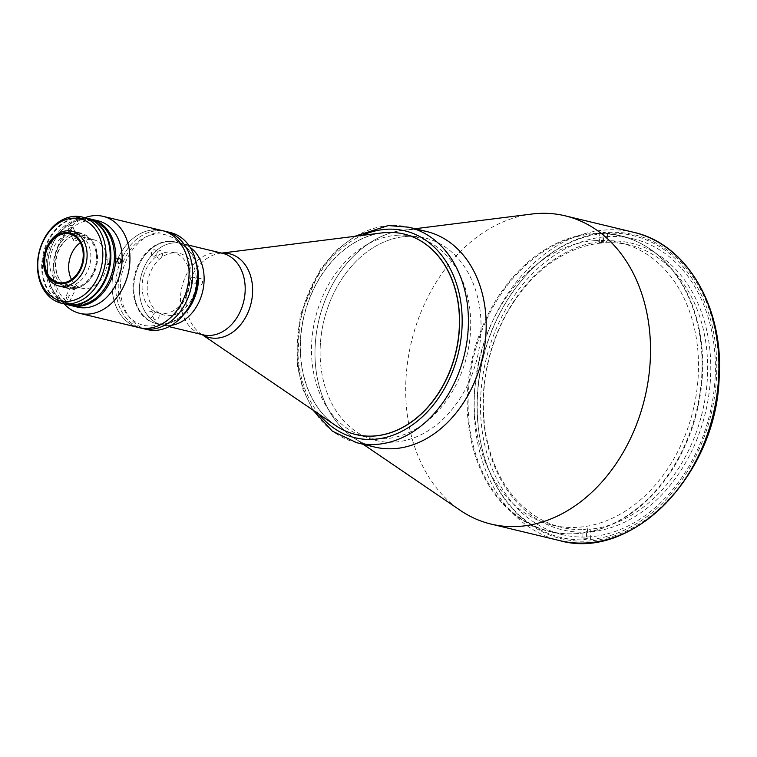 <?xml version="1.0" encoding="UTF-8"?>
<svg xmlns="http://www.w3.org/2000/svg" width="757" height="757" viewBox="0 0 757 757"><rect width="100%" height="100%" fill="white"/><g stroke="black" fill="none" stroke-linecap="round" stroke-linejoin="round"><path stroke-width="0.57" stroke-dasharray="3.79 2.84" d="M156.917 230.734A49.886 37.765 103.5 0 1 165.84 231.453A49.886 37.765 103.5 0 0 156.917 230.734A49.886 37.765 103.5 0 0 116.332 276.892A49.886 37.765 103.5 0 0 142.496 328.453A49.886 37.765 103.5 0 1 116.332 276.892A49.886 37.765 103.5 0 1 156.917 230.734M153.33 229.873A49.886 37.765 103.5 0 0 112.746 276.031A49.886 37.765 103.5 0 0 138.9 327.592A49.886 37.765 103.5 0 1 112.746 276.031A49.886 37.765 103.5 0 1 153.33 229.873A49.886 37.765 103.5 0 1 162.253 230.592M702.392 375.33A151.864 114.969 103.5 0 1 577.023 533.59A151.864 114.969 103.5 0 1 468.413 392.164A151.864 114.969 103.5 0 1 593.781 233.894A151.864 114.969 103.5 0 1 702.392 375.33M701.805 375.131A152.091 115.14 -76.5 0 0 620.229 235.692A152.091 115.14 -76.5 0 0 467.485 391.994A152.091 115.14 -76.5 0 0 549.052 531.433A152.091 115.14 -76.5 0 0 701.805 375.131M715.1 378.33A152.091 115.14 -76.5 0 0 633.524 238.9A152.091 115.14 -76.5 0 0 480.78 395.192A152.091 115.14 -76.5 0 0 562.347 534.631A152.091 115.14 -76.5 0 0 715.1 378.33M531.66 214.061A158.516 120.003 -76.5 0 0 405.989 378.737A158.516 120.003 -76.5 0 0 460.332 510.398M417.486 229.986A110.853 83.923 -76.5 0 0 403.074 230.242A110.853 83.923 -76.5 0 0 315.186 345.41A110.853 83.923 -76.5 0 0 353.197 437.48A110.853 83.923 -76.5 0 0 365.915 444.255M320.315 345.041A104.201 78.879 -76.5 0 0 394.832 442.079A104.201 78.879 -76.5 0 0 480.856 333.487A104.201 78.879 -76.5 0 0 406.329 236.449A104.201 78.879 -76.5 0 0 320.315 345.041M603.547 242.259A145.221 109.935 -76.5 0 0 601.418 242.391A145.221 109.935 -76.5 0 0 599.279 242.571L601.399 243.073A145.221 109.935 -76.5 0 0 485.18 378.651A145.221 109.935 -76.5 0 0 561.543 527.364A145.221 109.935 -76.5 0 0 585.379 529.588L583.259 529.086A145.221 109.935 -76.5 0 0 585.398 528.954A145.221 109.935 -76.5 0 0 587.536 528.774L589.646 529.285A145.221 109.935 -76.5 0 0 705.855 393.716A145.221 109.935 -76.5 0 0 629.502 244.994A145.221 109.935 -76.5 0 0 605.666 242.77L603.547 242.259L604.105 232.418L607.625 233.26L607.199 240.915L605.666 242.77M594.377 240.698A145.221 109.935 -76.5 0 0 476.219 375.075A145.221 109.935 -76.5 0 0 552.383 525.159A145.221 109.935 -76.5 0 0 578.357 527.26A145.221 109.935 -76.5 0 0 696.506 392.874A145.221 109.935 -76.5 0 0 620.343 242.789A145.221 109.935 -76.5 0 0 594.377 240.698M589.646 529.285L590.933 531.811L590.507 539.467L586.978 538.624L587.536 528.774M586.978 538.624A155.194 117.486 103.5 0 1 582.71 538.927L583.259 529.086M590.933 531.811A147.435 111.61 -76.5 0 0 710.501 378.349A147.435 111.61 -76.5 0 0 607.199 240.915M590.507 539.467A155.194 117.486 -76.5 0 0 716.482 377.913A155.194 117.486 -76.5 0 0 607.625 233.26M599.279 242.571L599.828 232.721A155.194 117.486 103.5 0 1 604.105 232.418M601.399 243.073L602.922 241.228A147.435 111.61 -76.5 0 0 483.354 394.69A147.435 111.61 -76.5 0 0 586.666 532.114L585.379 529.588M602.922 241.228L603.357 233.572L599.828 232.721M582.71 538.927L586.23 539.779L586.666 532.114M603.357 233.572A155.194 117.486 -76.5 0 0 477.374 395.116A155.194 117.486 -76.5 0 0 586.23 539.779M396.782 235.257A103.094 78.047 103.5 0 1 415.224 236.752A103.094 78.047 103.5 0 1 469.293 343.3A103.094 78.047 103.5 0 1 385.408 438.7A103.094 78.047 103.5 0 1 366.975 437.205A103.094 78.047 103.5 0 1 312.906 330.658A103.094 78.047 103.5 0 1 396.782 235.257M189.184 306.699A41.9 31.718 103.5 0 1 163.124 324.005A41.9 31.718 103.5 0 1 155.63 323.4L156.33 323.57A41.9 31.718 103.5 0 0 163.824 324.176A41.9 31.718 103.5 0 0 183.96 314.212A41.9 31.718 103.5 0 1 163.824 324.176A41.9 31.718 103.5 0 1 156.33 323.57L161.97 324.933A41.9 31.718 103.5 0 0 169.464 325.538A41.9 31.718 103.5 0 0 171.451 325.311A41.9 31.718 103.5 0 1 169.464 325.538A41.9 31.718 103.5 0 1 161.97 324.933A41.9 31.718 103.5 0 1 139.988 281.623A41.9 31.718 103.5 0 1 174.082 242.846A41.9 31.718 103.5 0 1 181.576 243.451A41.9 31.718 103.5 0 1 190.196 247.425A41.9 31.718 103.5 0 0 181.576 243.451L188.673 245.164M335.758 425.604A103.094 78.047 103.5 0 1 303.954 316A103.094 78.047 103.5 0 1 382.143 232.882M374.649 447.037A110.853 83.923 103.5 0 1 316.511 332.465A110.853 83.923 103.5 0 1 406.698 229.882A110.853 83.923 103.5 0 1 426.522 231.491M406.329 236.449A104.201 78.879 103.5 0 1 480.856 333.487A104.201 78.879 103.5 0 1 394.832 442.079A104.201 78.879 103.5 0 1 320.315 345.041A104.201 78.879 103.5 0 1 406.329 236.449M355.79 434.518A103.094 78.047 103.5 0 1 301.806 327.932A103.094 78.047 103.5 0 1 385.682 232.588A103.094 78.047 103.5 0 1 404.039 234.055M155.63 323.4A41.9 31.718 103.5 0 1 133.648 280.099A41.9 31.718 103.5 0 1 167.742 241.322A41.9 31.718 103.5 0 1 175.236 241.928A41.9 31.718 103.5 0 1 197.52 272.075M175.236 241.928L175.946 242.098A41.9 31.718 103.5 0 0 168.451 241.492A41.9 31.718 103.5 0 0 134.358 280.27A41.9 31.718 103.5 0 0 156.33 323.57A41.9 31.718 103.5 0 1 134.358 280.27A41.9 31.718 103.5 0 1 168.451 241.492A41.9 31.718 103.5 0 1 175.946 242.098A41.9 31.718 103.5 0 1 196.29 263.001A41.9 31.718 103.5 0 0 175.946 242.098L181.576 243.451A41.9 31.718 103.5 0 0 174.082 242.846A41.9 31.718 103.5 0 0 139.988 281.623A41.9 31.718 103.5 0 0 161.97 324.933L169.057 326.636M147.274 329.598A49.886 37.765 103.5 0 1 121.111 278.046A49.886 37.765 103.5 0 1 161.695 231.888A49.886 37.765 103.5 0 1 170.618 232.607M156.737 234.017A46.556 35.248 103.5 0 1 190.035 277.374A46.556 35.248 103.5 0 1 151.599 325.888A46.556 35.248 103.5 0 1 118.3 282.531A46.556 35.248 103.5 0 1 156.737 234.017M164.42 313.568A31.151 23.581 -76.5 0 0 190.13 281.112A31.151 23.581 -76.5 0 0 167.855 252.1A31.151 23.581 -76.5 0 0 142.146 284.566A31.151 23.581 -76.5 0 0 164.42 313.568M150.359 317.902A3.321 2.517 -76.5 0 0 153.103 314.429A3.321 2.517 -76.5 0 0 150.728 311.335A3.321 2.517 -76.5 0 0 147.975 314.798A3.321 2.517 -76.5 0 0 150.359 317.902M153.803 256.33A3.321 2.517 -76.5 0 0 156.548 252.866A3.321 2.517 -76.5 0 0 154.163 249.763A3.321 2.517 -76.5 0 0 151.419 253.235A3.321 2.517 -76.5 0 0 153.803 256.33M193.707 284.121A3.321 2.517 -76.5 0 0 196.451 280.658A3.321 2.517 -76.5 0 0 194.076 277.554A3.321 2.517 -76.5 0 0 191.332 281.027A3.321 2.517 -76.5 0 0 193.707 284.121M173.523 252.8A31.813 24.082 -76.5 0 0 147.265 285.957A31.813 24.082 -76.5 0 0 170.013 315.584A31.813 24.082 -76.5 0 0 196.281 282.427A31.813 24.082 -76.5 0 0 173.523 252.8M159.831 250.576A3.88 2.933 -76.5 0 0 156.623 254.617A3.88 2.933 -76.5 0 0 159.405 258.232A3.88 2.933 -76.5 0 0 162.604 254.191A3.88 2.933 -76.5 0 0 159.831 250.576M156.387 312.149A3.88 2.933 -76.5 0 0 153.188 316.189A3.88 2.933 -76.5 0 0 155.961 319.804A3.88 2.933 -76.5 0 0 159.159 315.764A3.88 2.933 -76.5 0 0 156.387 312.149M199.734 278.368A3.88 2.933 -76.5 0 0 196.536 282.408A3.88 2.933 -76.5 0 0 199.309 286.023A3.88 2.933 -76.5 0 0 202.516 281.983A3.88 2.933 -76.5 0 0 199.734 278.368M67.837 303.633C68.887 303.443 67.714 302.62 64.298 301.172C63.162 301.523 64.345 302.346 67.837 303.633L68.537 303.652L75.274 289.94L74.583 289.903C71.063 288.663 69.881 287.84 71.035 287.433C74.423 288.928 75.605 289.751 74.583 289.903M64.298 301.172L63.569 301.21L70.297 287.499L71.035 287.433M68.376 228.273C71.896 227.743 73.174 226.74 72.218 225.274C68.641 225.643 67.354 226.646 68.376 228.273L73.628 241.142C72.587 239.477 73.874 238.474 77.479 238.143L72.218 225.274M70.486 305.412A44.341 33.563 103.5 0 1 48.003 259.291A44.341 33.563 103.5 0 1 84.008 218.726A44.341 33.563 103.5 0 1 91.237 219.208M77.526 307.115A44.341 33.563 103.5 0 1 54.277 261.288A44.341 33.563 103.5 0 1 90.348 220.259A44.341 33.563 103.5 0 1 98.278 220.893M77.479 238.143C78.416 239.572 77.129 240.565 73.628 241.142M107.172 264.505C109.661 263.228 109.765 261.402 107.485 259.036C105.223 260.304 105.119 262.13 107.172 264.505L119.521 263.673M83.251 219.653A43.234 32.731 -76.5 0 0 47.559 264.704A43.234 32.731 -76.5 0 0 78.482 304.967A43.234 32.731 -76.5 0 0 114.165 259.916A43.234 32.731 -76.5 0 0 83.251 219.653A43.234 32.731 103.5 0 1 114.165 259.916A43.234 32.731 103.5 0 1 78.482 304.967A43.234 32.731 103.5 0 1 47.559 264.704A43.234 32.731 103.5 0 1 83.251 219.653M64.231 303.917A49.886 37.765 103.5 0 1 54.712 256.017A49.886 37.765 103.5 0 1 84.983 217.694M107.485 259.036L119.123 258.146M90.537 219.028A44.341 33.563 -76.5 0 0 82.608 218.395A44.341 33.563 -76.5 0 0 46.527 259.424A44.341 33.563 -76.5 0 0 69.786 305.251M86.658 218.101A44.341 33.563 -76.5 0 0 79.088 217.543A44.341 33.563 -76.5 0 0 43.045 258.336A44.341 33.563 -76.5 0 0 65.906 304.314M75.142 287.982A27.044 20.477 103.5 0 1 55.8 262.793A27.044 20.477 103.5 0 1 78.132 234.604A27.044 20.477 103.5 0 1 97.473 259.793A27.044 20.477 103.5 0 1 75.142 287.982M71.508 279.503A24.943 18.878 -76.5 0 0 82.068 288.256A24.943 18.878 -76.5 0 0 86.525 288.616A24.943 18.878 -76.5 0 0 106.822 265.537A24.943 18.878 -76.5 0 0 93.745 239.751A24.943 18.878 -76.5 0 0 89.279 239.392A24.943 18.878 -76.5 0 0 80.356 242.742M73.675 288.739A28.16 21.319 103.5 0 1 68.641 288.332A28.16 21.319 103.5 0 1 53.87 259.225A28.16 21.319 103.5 0 1 76.779 233.175A28.16 21.319 103.5 0 1 81.822 233.582A28.16 21.319 103.5 0 1 96.584 262.679A28.16 21.319 103.5 0 1 73.675 288.739M86.307 218.016A44.341 33.563 -76.5 0 0 78.378 217.373A44.341 33.563 -76.5 0 0 42.307 258.402A44.341 33.563 -76.5 0 0 65.556 304.238M74.47 287.376A26.609 20.136 -76.5 0 0 96.432 259.651A26.609 20.136 -76.5 0 0 77.403 234.878A26.609 20.136 -76.5 0 0 55.441 262.603A26.609 20.136 -76.5 0 0 74.47 287.376M68.83 286.023A26.609 20.136 -76.5 0 0 90.793 258.298A26.609 20.136 -76.5 0 0 71.764 233.516A26.609 20.136 -76.5 0 0 49.801 261.241A26.609 20.136 -76.5 0 0 68.83 286.023M69.758 230.232L70.903 229.163L72.398 232.825L71.253 233.894L69.758 230.232M67.468 299.45L66.077 298.561L67.998 294.653L69.389 295.542L67.468 299.45M477.535 395.428A156.302 118.329 -76.5 0 0 589.315 540.981A156.302 118.329 -76.5 0 0 718.346 378.103A156.302 118.329 -76.5 0 0 606.565 232.541A156.302 118.329 -76.5 0 0 477.535 395.428M633.628 232.304A158.516 120.003 -76.5 0 0 474.421 395.211A158.516 120.003 -76.5 0 0 559.432 540.545M202.11 334.594A43.102 32.627 103.5 0 1 200.927 333.828L203.037 334.812A41.9 31.718 103.5 0 1 181.055 291.511A41.9 31.718 103.5 0 1 215.149 252.734A41.9 31.718 103.5 0 1 222.643 253.34L220.315 253.254A43.102 32.627 103.5 0 1 221.716 253.112M202.005 334.566L200.927 333.828A43.102 32.627 103.5 0 1 187.622 288.01A43.102 32.627 103.5 0 1 220.315 253.254L221.621 253.093M356.869 442.76A110.853 83.923 103.5 0 1 298.731 328.188A110.853 83.923 103.5 0 1 388.928 225.605A110.853 83.923 103.5 0 1 408.752 227.214M319.075 414.249A106.415 80.564 103.5 0 1 362.12 235.399M633.524 238.9L620.229 235.692M353.197 437.48L363.199 444.283M403.074 230.242L415.082 228.737M562.347 534.631L549.052 531.433M561.543 527.364L552.383 525.159M629.502 244.994L620.343 242.789M404.115 234.074L415.224 236.752M355.875 434.537L366.975 437.205M354.759 236.326L336.458 250.151L320.75 268.593L300.169 315.101L297.34 365.868L302.942 389.439L312.934 410.067M93.745 239.751L69.795 233.998M82.068 288.256L58.128 282.493"/><path stroke-width="1.14" d="M153.33 229.873A49.886 37.765 103.5 0 1 162.253 230.592A49.886 37.765 103.5 0 1 188.408 282.143A49.886 37.765 103.5 0 1 147.823 328.311A49.886 37.765 103.5 0 1 138.9 327.592L147.274 329.598A49.886 37.765 103.5 0 0 156.188 330.326A49.886 37.765 103.5 0 0 187.216 309.708A49.886 37.765 103.5 0 0 197.142 268.489A49.886 37.765 103.5 0 0 170.618 232.607L165.84 231.453A49.886 37.765 103.5 0 1 192.004 283.014A49.886 37.765 103.5 0 1 151.419 329.172A49.886 37.765 103.5 0 1 142.496 328.453A49.886 37.765 103.5 0 0 151.419 329.172A49.886 37.765 103.5 0 0 192.004 283.014A49.886 37.765 103.5 0 0 165.84 231.453L162.253 230.592A49.886 37.765 103.5 0 1 188.408 282.143A49.886 37.765 103.5 0 1 147.823 328.311A49.886 37.765 103.5 0 1 138.9 327.592L79.75 313.351A49.886 37.765 103.5 0 1 64.231 303.917M363.199 444.283L460.332 510.398A158.516 120.003 -76.5 0 0 491.009 524.071A158.516 120.003 -76.5 0 0 650.216 361.165A158.516 120.003 -76.5 0 0 565.195 215.83A158.516 120.003 -76.5 0 0 531.66 214.061L415.082 228.737M365.915 444.255A110.853 83.923 -76.5 0 0 485.975 333.118A110.853 83.923 -76.5 0 0 417.486 229.986M221.621 253.093L382.143 232.882A103.094 78.047 103.5 0 1 385.521 232.55A103.094 78.047 103.5 0 1 403.954 234.036A103.094 78.047 103.5 0 1 458.023 340.584A103.094 78.047 103.5 0 1 374.138 435.985A103.094 78.047 103.5 0 1 355.705 434.499A103.094 78.047 103.5 0 1 335.758 425.604L202.005 334.566M190.196 247.425A41.9 31.718 103.5 0 1 202.611 291.615A41.9 31.718 103.5 0 1 171.451 325.311A41.9 31.718 103.5 0 0 202.611 291.615A41.9 31.718 103.5 0 0 190.196 247.425M408.752 227.214L426.522 231.491A110.853 83.923 103.5 0 1 484.66 346.053A110.853 83.923 103.5 0 1 394.473 448.636A110.853 83.923 103.5 0 1 374.649 447.037L356.869 442.76A110.853 83.923 103.5 0 0 376.693 444.359A110.853 83.923 103.5 0 0 466.889 341.776A110.853 83.923 103.5 0 0 408.752 227.214L388.36 225.558L354.759 236.326M404.039 234.055A103.094 78.047 103.5 0 1 458.193 340.574A103.094 78.047 103.5 0 1 374.308 436.023A103.094 78.047 103.5 0 1 355.79 434.518M197.142 268.489L197.52 272.075A41.9 31.718 103.5 0 1 189.184 306.699L187.216 309.708M196.29 263.001A41.9 31.718 103.5 0 1 183.96 314.212A41.9 31.718 103.5 0 0 196.29 263.001M91.237 219.208A44.341 33.563 103.5 0 1 91.947 219.369A44.341 33.563 103.5 0 1 115.196 265.196A44.341 33.563 103.5 0 1 79.116 306.235A44.341 33.563 103.5 0 1 71.186 305.591A44.341 33.563 103.5 0 1 70.486 305.412M91.947 219.369L98.278 220.893A44.341 33.563 103.5 0 1 121.536 266.719A44.341 33.563 103.5 0 1 85.456 307.758A44.341 33.563 103.5 0 1 77.526 307.115L71.186 305.591M119.474 258.175C121.716 260.54 121.612 262.357 119.171 263.644C117.07 261.269 117.174 259.452 119.474 258.175L119.123 258.146M84.983 217.694A49.886 37.765 103.5 0 1 94.18 215.631A49.886 37.765 103.5 0 1 103.094 216.351A49.886 37.765 103.5 0 1 129.258 267.912A49.886 37.765 103.5 0 1 88.673 314.07A49.886 37.765 103.5 0 1 79.75 313.351M65.906 304.314A44.341 33.563 -76.5 0 0 66.266 304.399L69.786 305.251A44.341 33.563 -76.5 0 0 77.716 305.894A44.341 33.563 -76.5 0 0 113.787 264.855A44.341 33.563 -76.5 0 0 90.537 219.028L87.017 218.186A44.341 33.563 -76.5 0 0 86.658 218.101M66.266 304.399A44.341 33.563 -76.5 0 0 74.195 305.043A44.341 33.563 -76.5 0 0 110.267 264.013A44.341 33.563 -76.5 0 0 87.017 218.186M65.395 232.645A25.937 19.635 -76.5 0 0 43.982 259.679A25.937 19.635 -76.5 0 0 62.528 283.837A25.937 19.635 -76.5 0 0 83.942 256.803A25.937 19.635 -76.5 0 0 65.395 232.645M66.928 230.8A28.16 21.319 -76.5 0 0 44.01 256.86A28.16 21.319 -76.5 0 0 58.781 285.957A28.16 21.319 -76.5 0 0 63.815 286.364A28.16 21.319 -76.5 0 0 86.724 260.304A28.16 21.319 -76.5 0 0 71.962 231.207A28.16 21.319 -76.5 0 0 66.928 230.8M62.585 282.853A24.943 18.878 -76.5 0 0 82.882 259.774A24.943 18.878 -76.5 0 0 69.795 233.998A24.943 18.878 -76.5 0 0 65.339 233.629A24.943 18.878 -76.5 0 0 45.042 256.718A24.943 18.878 -76.5 0 0 58.128 282.493A24.943 18.878 -76.5 0 0 62.585 282.853M80.356 242.742A24.943 18.878 -76.5 0 0 71.508 279.503M74.158 216.36A44.341 33.563 103.5 0 1 82.087 216.994A44.341 33.563 103.5 0 1 105.337 262.821A44.341 33.563 103.5 0 1 69.266 303.86A44.341 33.563 103.5 0 1 61.336 303.216A44.341 33.563 103.5 0 1 38.077 257.389A44.341 33.563 103.5 0 1 74.158 216.36M61.336 303.216L65.556 304.238A44.341 33.563 -76.5 0 0 73.486 304.872A44.341 33.563 -76.5 0 0 109.566 263.843A44.341 33.563 -76.5 0 0 86.307 218.016L82.087 216.994M67.979 301.333A42.127 31.889 -76.5 0 0 102.753 257.437A42.127 31.889 -76.5 0 0 72.625 218.205A42.127 31.889 -76.5 0 0 37.85 262.102A42.127 31.889 -76.5 0 0 67.979 301.333M633.628 232.304C686.892 243.905 724.033 307.616 719.15 377.885C716.368 474.904 632.057 561.439 559.432 540.545A158.516 120.003 -76.5 0 0 718.648 377.639A158.516 120.003 -76.5 0 0 633.628 232.304L565.195 215.83M221.716 253.112A43.102 32.627 103.5 0 1 221.725 253.112A43.102 32.627 103.5 0 1 252.554 293.252A43.102 32.627 103.5 0 1 216.966 338.171A43.102 32.627 103.5 0 1 202.11 334.594M188.673 245.164L222.643 253.34A41.9 31.718 103.5 0 1 244.625 296.64A41.9 31.718 103.5 0 1 210.531 335.417A41.9 31.718 103.5 0 1 203.037 334.812L169.057 326.636M362.12 235.399A106.415 80.564 103.5 0 1 385.862 229.305A106.415 80.564 103.5 0 1 461.969 328.406A106.415 80.564 103.5 0 1 374.128 439.306A106.415 80.564 103.5 0 1 319.075 414.249M559.432 540.545L491.009 524.071M312.934 410.067L332.332 431.159L356.869 442.76M103.094 216.351L162.253 230.592M68.641 288.332L58.781 285.957M81.822 233.582L71.962 231.207"/></g></svg>
